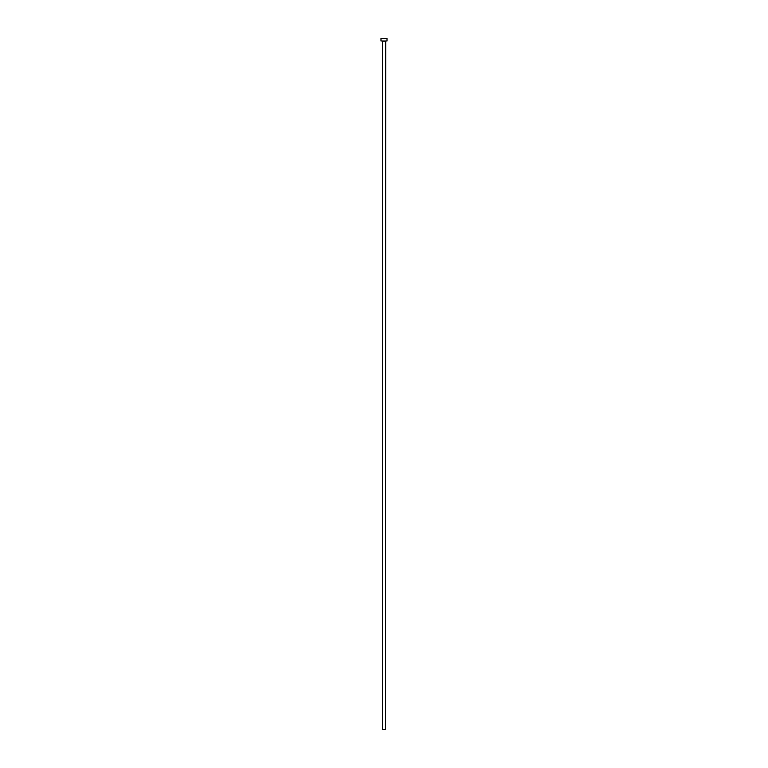 <?xml version="1.0" encoding="UTF-8"?>
<svg xmlns="http://www.w3.org/2000/svg" width="768" height="768" viewBox="0 0 768 768"><rect width="100%" height="100%" fill="white"/><g stroke="black" fill="none" stroke-linecap="round" stroke-linejoin="round"><path stroke-width="1.15" d="M385.507 41.155L382.493 41.155L382.493 729.6L385.507 729.6L385.68 40.982M387.014 40.982L380.986 40.982L380.986 38.4L387.014 38.4L387.014 40.982"/></g></svg>
